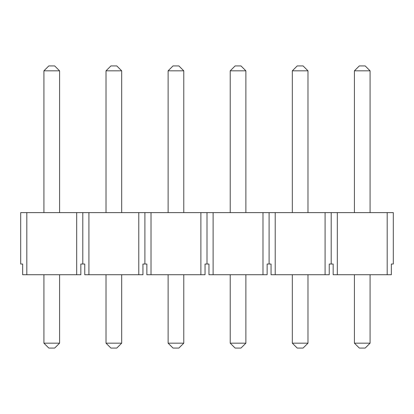 <?xml version="1.0" encoding="UTF-8"?>
<svg xmlns="http://www.w3.org/2000/svg" width="414" height="414" viewBox="0 0 414 414"><rect width="100%" height="100%" fill="white"/><g stroke="black" fill="none" stroke-linecap="round" stroke-linejoin="round"><path stroke-width="0.62" d="M54.684 348.07L48.816 348.07L43.925 343.18L43.925 274.725L43.925 343.18L59.575 343.18L59.575 274.725L59.575 343.18L54.684 348.07L59.575 343.18L43.925 343.18L48.816 348.07L54.684 348.07M43.925 212.625L43.925 70.82L43.925 212.625M48.816 65.93L54.684 65.93L48.816 65.93L43.925 70.82L59.575 70.82L59.575 212.625L59.575 70.82L43.925 70.82L48.816 65.93M59.575 70.82L54.684 65.93L59.575 70.82M116.784 348.07L110.916 348.07L106.025 343.18L106.025 274.725L106.025 343.18L121.675 343.18L121.675 274.725L121.675 343.18L116.784 348.07L121.675 343.18L106.025 343.18L110.916 348.07L116.784 348.07M106.025 212.625L106.025 70.82L106.025 212.625M110.916 65.93L116.784 65.93L110.916 65.93L106.025 70.82L121.675 70.82L121.675 212.625L121.675 70.82L106.025 70.82L110.916 65.93M121.675 70.82L116.784 65.93L121.675 70.82M178.884 348.07L173.016 348.07L168.125 343.18L168.125 274.725L168.125 343.18L183.775 343.18L183.775 274.725L183.775 343.18L178.884 348.07L183.775 343.18L168.125 343.18L173.016 348.07L178.884 348.07M168.125 212.625L168.125 70.82L168.125 212.625M173.016 65.93L178.884 65.93L173.016 65.93L168.125 70.82L183.775 70.82L183.775 212.625L183.775 70.82L168.125 70.82L173.016 65.93M183.775 70.82L178.884 65.93L183.775 70.82M240.984 348.07L235.116 348.07L230.225 343.18L230.225 274.725L230.225 343.18L245.875 343.18L245.875 274.725L245.875 343.18L240.984 348.07L245.875 343.18L230.225 343.18L235.116 348.07L240.984 348.07M230.225 212.625L230.225 70.82L230.225 212.625M235.116 65.93L240.984 65.93L235.116 65.93L230.225 70.82L245.875 70.82L245.875 212.625L245.875 70.82L230.225 70.82L235.116 65.93M245.875 70.82L240.984 65.93L245.875 70.82M303.084 348.07L297.216 348.07L292.325 343.18L292.325 274.725L292.325 343.18L307.975 343.18L307.975 274.725L307.975 343.18L303.084 348.07L307.975 343.18L292.325 343.18L297.216 348.07L303.084 348.07M292.325 212.625L292.325 70.82L292.325 212.625M297.216 65.93L303.084 65.93L297.216 65.93L292.325 70.82L307.975 70.82L307.975 212.625L307.975 70.82L292.325 70.82L297.216 65.93M307.975 70.82L303.084 65.93L307.975 70.82M365.184 348.07L359.316 348.07L354.425 343.18L354.425 274.725L354.425 343.18L370.075 343.18L370.075 274.725L370.075 343.18L365.184 348.07L370.075 343.18L354.425 343.18L359.316 348.07L365.184 348.07M354.425 212.625L354.425 70.82L354.425 212.625M359.316 65.93L365.184 65.93L359.316 65.93L354.425 70.82L370.075 70.82L370.075 212.625L370.075 70.82L354.425 70.82L359.316 65.93M370.075 70.82L365.184 65.93L370.075 70.82M337.312 212.625L393.3 212.625L393.3 264.018L391.344 264.018L393.3 264.018L393.3 212.625L387.188 212.625L387.188 274.725L333.156 274.725L337.312 274.725L337.312 212.625L331.2 212.625L337.312 212.625L337.312 274.725L391.344 274.725L387.188 274.725L387.188 212.625L337.312 212.625M20.7 212.625L331.2 212.625L325.088 212.625L325.088 274.725L271.056 274.725L275.212 274.725L275.212 212.625L262.988 212.625L262.988 274.725L208.956 274.725L213.112 274.725L213.112 212.625L200.888 212.625L200.888 274.725L146.856 274.725L151.012 274.725L151.012 212.625L138.788 212.625L138.788 274.725L84.756 274.725L88.912 274.725L88.912 212.625L76.688 212.625L76.688 274.725L22.656 274.725L26.812 274.725L26.812 212.625L20.7 212.625L20.7 264.018L20.7 212.625M22.656 264.018L20.7 264.018L22.656 264.018L22.656 274.725L22.656 264.018M333.156 264.018L329.244 264.018L331.2 264.018L331.2 212.625L331.2 264.018L333.156 264.018L333.156 274.725L333.156 264.018M271.056 264.018L267.144 264.018L269.1 264.018L269.1 212.625L269.1 264.018L271.056 264.018L271.056 274.725L271.056 264.018M208.956 264.018L205.044 264.018L207 264.018L207 212.625L207 264.018L208.956 264.018L208.956 274.725L208.956 264.018M146.856 264.018L142.944 264.018L144.9 264.018L144.9 212.625L144.9 264.018L146.856 264.018L146.856 274.725L146.856 264.018M84.756 264.018L80.844 264.018L82.8 264.018L82.8 212.625L82.8 264.018L84.756 264.018L84.756 274.725L84.756 264.018M80.844 274.725L76.688 274.725L80.844 274.725L80.844 264.018L80.844 274.725M142.944 274.725L138.788 274.725L142.944 274.725L142.944 264.018L142.944 274.725M205.044 274.725L200.888 274.725L205.044 274.725L205.044 264.018L205.044 274.725M267.144 274.725L262.988 274.725L267.144 274.725L267.144 264.018L267.144 274.725M329.244 274.725L325.088 274.725L329.244 274.725L329.244 264.018L329.244 274.725M391.344 274.725L391.344 264.018L391.344 274.725M275.212 274.725L325.088 274.725L325.088 212.625L275.212 212.625L275.212 274.725M213.112 274.725L262.988 274.725L262.988 212.625L213.112 212.625L213.112 274.725M151.012 274.725L200.888 274.725L200.888 212.625L151.012 212.625L151.012 274.725M88.912 274.725L138.788 274.725L138.788 212.625L88.912 212.625L88.912 274.725M26.812 274.725L76.688 274.725L76.688 212.625L26.812 212.625L26.812 274.725"/></g></svg>
